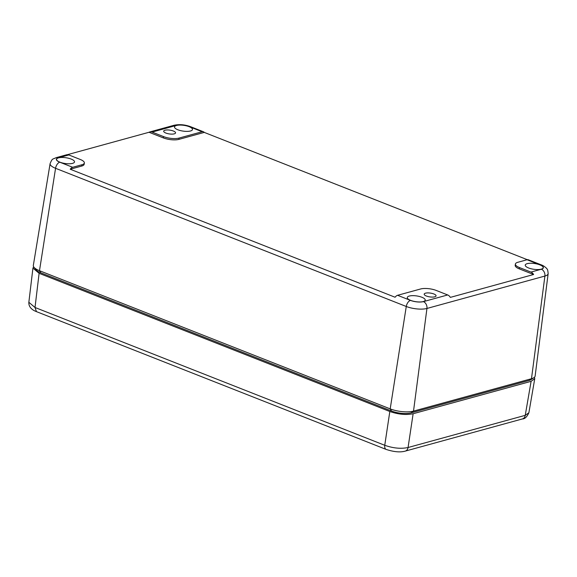 <?xml version="1.0" encoding="UTF-8"?>
<svg xmlns="http://www.w3.org/2000/svg" width="577" height="577" viewBox="0 0 577 577"><rect width="100%" height="100%" fill="white"/><g stroke="black" fill="none" stroke-linecap="round" stroke-linejoin="round"><path stroke-width="0.87" d="M548.15 273.664C547.898 270.627 547.508 269.062 546.982 268.976C547.256 268.702 543.599 265.499 541.255 264.872A5.582 3.123 -68.5 0 0 539.971 264.836L527.061 259.744L517.836 262.283A11.158 3.577 8.3 0 0 515.398 264.057L515.203 265.37A11.158 3.577 8.3 0 0 519.307 268.882L533.602 274.515L450.334 297.386A5.582 4.263 -105.4 0 0 447.68 294.955L423.388 301.627A5.582 4.263 74.6 0 1 426.944 308.457A14.836 4.76 -171.7 0 1 406.273 306.481L55.565 168.296L39.488 270.7L390.196 408.884A16.74 5.366 -171.7 0 0 413.514 411.112L531.482 378.721A16.74 5.366 -171.7 0 0 533.898 377.704A16.74 5.366 -171.7 0 0 535.139 376.016L548.15 273.664A14.836 4.76 -171.7 0 1 544.904 276.058L531.482 378.721L528.95 380.488A13.949 4.472 8.3 0 0 530.963 379.637L533.898 377.704M34.05 267.36L36.308 270.058A13.949 4.472 8.3 0 0 40.844 272.834L39.488 270.7A16.74 5.366 -171.7 0 1 34.05 267.36A16.74 5.366 -171.7 0 1 33.336 265.391L50.105 163.587A14.836 4.76 -171.7 0 0 55.565 168.296A5.582 3.123 -68.5 0 1 59.777 162.202A9.261 2.972 -171.7 0 1 58.4 157.809A5.582 4.263 -105.4 0 0 56.157 157.658C52.226 159.62 52.493 158.033 50.105 163.587M81.725 166.061L81.92 164.755A11.158 3.577 8.3 0 0 84.357 162.974L84.163 164.279A11.158 3.577 8.3 0 1 81.725 166.061L70.206 169.227L395.094 297.242A5.582 3.123 -68.5 0 1 397.582 295.301L420.683 288.962A11.158 3.577 8.3 0 1 436.234 290.447L447.68 294.955M70.206 169.227A5.582 3.123 -68.5 0 1 72.688 167.287L59.777 162.202M527.306 259.693L204.272 132.407L178.87 139.382L179.065 138.076L202.166 131.729A5.582 3.123 -68.5 0 1 203.45 131.772A5.582 3.123 -68.5 0 1 204.272 132.407M67.422 154.679L149.039 132.27L163.327 137.896A11.158 3.577 8.3 0 0 178.87 139.382M81.92 164.755L72.688 167.287M84.357 162.974A11.158 3.577 8.3 0 0 80.246 159.461L68.807 154.946A5.582 4.263 74.6 0 0 66.564 154.795L56.157 157.658M533.602 274.515A5.582 4.263 -105.4 0 0 530.948 272.084L519.502 267.577A11.158 3.577 8.3 0 1 515.398 264.057M149.039 132.27A5.582 4.263 74.6 0 1 149.832 131.931A5.582 4.263 74.6 0 1 152.076 132.083L176.36 125.411A9.261 2.972 -171.7 0 1 189.256 126.644A5.582 3.123 -68.5 0 1 190.54 126.68C184.856 124.618 179.382 124.149 174.117 125.259A5.582 4.263 74.6 0 1 176.36 125.411M527.061 259.744A5.582 3.123 -68.5 0 1 528.344 259.787L541.255 264.872M163.327 137.896L163.515 136.59A11.158 3.577 8.3 0 0 179.065 138.076M163.515 136.59L152.076 132.083M40.844 272.834L391.552 411.026A13.949 4.472 8.3 0 0 410.983 412.88L528.95 380.488M170.677 130.265A6.001 1.926 -171.7 0 1 175.559 132.898A6.001 1.926 -171.7 0 1 168.571 133.806A6.001 1.926 -171.7 0 1 163.688 131.167A6.001 1.926 -171.7 0 1 170.677 130.265M185.094 125.548A9.066 2.907 -171.7 0 1 192.473 129.558A9.066 2.907 -171.7 0 1 181.906 130.907A9.066 2.907 -171.7 0 1 174.528 126.94A9.066 2.907 -171.7 0 1 185.094 125.548M535.809 263.732A9.066 2.907 -171.7 0 1 543.181 267.75A9.066 2.907 -171.7 0 1 532.614 269.091A9.066 2.907 -171.7 0 1 525.236 265.132A9.066 2.907 -171.7 0 1 535.809 263.732M431.185 293.224A6.001 1.926 -171.7 0 1 436.061 295.857A6.001 1.926 -171.7 0 1 429.072 296.773A6.001 1.926 -171.7 0 1 424.189 294.126A6.001 1.926 -171.7 0 1 431.185 293.224M417.842 296.131A9.066 2.907 -171.7 0 1 425.22 300.141A9.066 2.907 -171.7 0 1 414.654 301.49A9.066 2.907 -171.7 0 1 407.275 297.53A9.066 2.907 -171.7 0 1 417.842 296.131M67.134 157.939A9.066 2.907 -171.7 0 1 74.505 161.957A9.066 2.907 -171.7 0 1 63.946 163.298A9.066 2.907 -171.7 0 1 56.56 159.339A9.066 2.907 -171.7 0 1 67.134 157.939M28.85 302.29C28.461 309.481 36.762 311.609 36.452 311.63L35.017 307.483L39.106 273.31L32.939 268.081L28.85 302.29L35.017 307.483L384.751 445.285C393.204 448.257 400.972 449 408.069 447.514L413.132 413.731L531.1 381.332L534.749 378.707L534.439 377.279M32.939 268.081L33.654 266.805M39.106 273.31L389.821 411.502C398.274 414.423 406.049 415.166 413.132 413.731M531.1 381.332L525.243 415.339A5.582 4.263 -105.4 0 1 522.43 418.931L405.256 451.113A5.582 4.263 -105.4 0 0 408.069 447.514L525.243 415.339L528.885 412.743L534.749 378.707M423.388 301.627A9.261 2.972 -171.7 0 1 410.492 300.393A5.582 3.123 -68.5 0 0 406.273 306.481L390.196 408.884L391.552 411.026M539.971 264.836A9.261 2.972 -171.7 0 1 541.356 269.228A5.582 4.263 -105.4 0 1 544.904 276.058L426.944 308.457L413.514 411.112L410.983 412.88M410.492 300.393L397.582 295.301M541.356 269.228L530.948 272.084M58.4 157.809L68.807 154.946M202.166 131.729L189.256 126.644M519.307 268.882L519.502 267.577M36.452 311.63L386.186 449.433A5.582 3.123 -68.5 0 1 384.751 445.285L389.821 411.502M149.832 131.931L174.117 125.259M203.45 131.772L190.54 126.68M522.43 418.931C524.789 419.003 526.938 416.94 528.885 412.743M386.186 449.433C393.947 451.957 400.301 452.512 405.256 451.113"/></g></svg>
